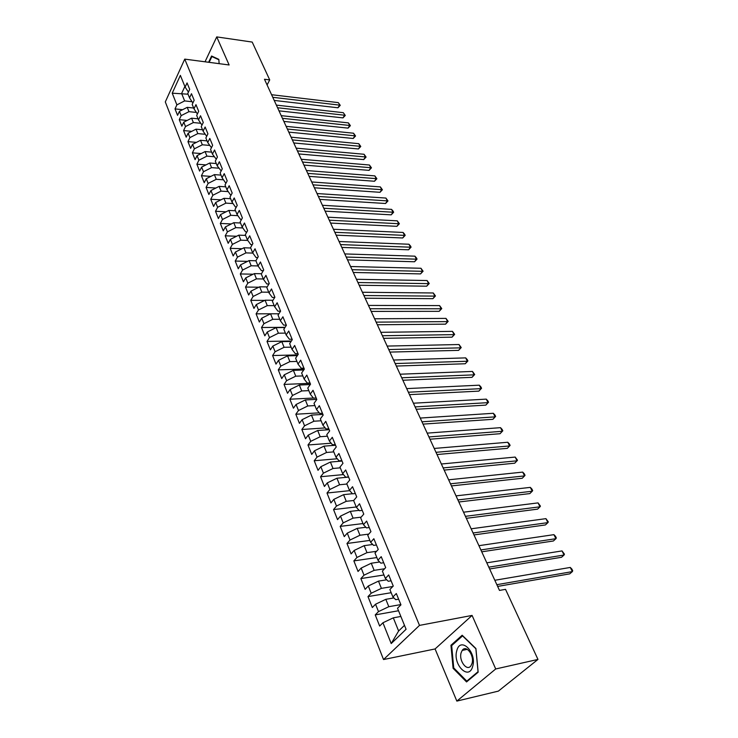 <?xml version="1.0" encoding="UTF-8"?>
<svg xmlns="http://www.w3.org/2000/svg" width="738" height="738" viewBox="0 0 738 738"><rect width="100%" height="100%" fill="white"/><g stroke="black" fill="none" stroke-linecap="round" stroke-linejoin="round"><path stroke-width="1.11" d="M456.84 701.1L495.715 668.969L472.08 615.418L435.079 648.951L456.84 701.1L498.39 691.109L537.965 659.421L505.53 589.348L499.488 590.418L264.472 79.252L269.721 79.916L252.202 42.075L216.732 36.9L205.035 61.798M435.079 648.951L383.529 659.551L165.303 101.927L184.74 59.123L419.498 625.39L383.529 659.551M188.024 94.196L172.231 93.182L176.88 104.87L175.007 108.901L177.554 115.34L179.445 111.309L181.161 115.635L179.269 119.667L181.852 126.189L183.762 122.167L185.506 126.549L183.587 130.571L186.197 137.194L188.144 133.172L189.906 137.619L187.959 141.631L190.616 148.338L192.581 144.325L194.371 148.827L192.397 152.84L195.081 159.639L197.074 155.635L198.891 160.201L196.889 164.205L199.62 171.096L201.64 167.102L203.485 171.733L201.446 175.718L204.214 182.71L206.262 178.725L208.134 183.421L206.068 187.406L208.872 194.491L210.957 190.515L212.848 195.275L210.754 199.251L213.605 206.437L215.708 202.47L217.627 207.295L215.514 211.262L218.393 218.549L220.533 214.592L222.479 219.49L220.33 223.439L223.254 230.837L225.431 226.889L227.405 231.861L225.219 235.8L228.19 243.3L230.394 239.361L232.396 244.407L230.182 248.337L233.19 255.948L235.431 252.027L237.461 257.138L235.219 261.049L238.273 268.77L240.533 264.868L242.599 270.053L240.32 273.955L243.42 281.787L245.726 277.903L247.82 283.171L245.505 287.054L248.651 295.006L250.985 291.123L253.116 296.473L250.763 300.338L253.955 308.41L256.326 304.554L258.484 309.978L256.095 313.834L259.342 322.026L261.75 318.179L263.936 323.687L261.52 327.524L264.813 335.836L267.257 332.017L269.481 337.607L267.018 341.426L270.357 349.867L272.839 346.067L275.099 351.74L272.608 355.541L275.994 364.111L278.521 360.329L280.809 366.094L278.272 369.867L281.722 378.576L284.278 374.812L286.612 380.67L284.038 384.424L287.534 393.271L290.135 389.526L292.506 395.476L289.886 399.212L293.438 408.188L296.086 404.479L298.484 410.522L295.827 414.23L299.434 423.354L302.128 419.664L304.563 425.808L301.86 429.488L305.532 438.759L308.263 435.088L310.744 441.333L307.995 444.986L311.722 454.405L314.499 450.77L317.026 457.117L314.231 460.743L318.023 470.309L320.846 466.702L323.41 473.15L320.569 476.748L324.416 486.48L327.285 482.901L329.895 489.46L327.008 493.021L330.919 502.919L333.834 499.368L336.491 506.037L333.548 509.561L337.534 519.626L340.495 516.111L343.198 522.891L340.209 526.388L344.259 536.618L347.275 533.14L350.015 540.031L346.98 543.491L351.094 553.897L354.166 550.456L356.952 557.467L353.862 560.889L358.05 571.47L361.168 568.066L364.009 575.197L360.864 578.583L365.125 589.348L368.299 585.981L371.186 593.241L367.985 596.581L372.321 607.531L375.55 604.219L378.493 611.599L375.236 614.902L379.646 626.045L382.93 622.771L393.308 617.844L398.621 630.999L404.479 625.335M172.231 93.182L180.358 75.377L185.127 87.084L188.43 92.112M398.621 630.999L391.205 643.554L406.084 629.274L397.514 608.26L400.955 604.846L396.315 593.527L392.92 596.968L389.876 589.514L393.253 586.055L388.695 574.939L385.356 578.426L382.376 571.101L385.688 567.596L381.214 556.673L377.93 560.197L374.996 553.002L378.253 549.459L373.852 538.722L370.633 542.292L367.755 535.216L370.946 531.637L366.629 521.093L363.465 524.7L360.633 517.744L363.769 514.118L359.526 503.759L356.417 507.403L353.631 500.567L356.722 496.905L352.543 486.72L349.489 490.401L346.749 483.676L349.784 479.986L345.679 469.968L342.672 473.676L339.978 467.071L342.967 463.344L338.926 453.501L335.974 457.237L333.327 450.743L336.26 446.988L332.294 437.302L329.388 441.075L326.777 434.682L329.665 430.9L325.762 421.37L322.903 425.171L320.338 418.88L323.179 415.07L319.342 405.697L316.528 409.525L314.01 403.335L316.796 399.498L313.023 390.282L310.255 394.129L307.774 388.04L310.523 384.184L306.805 375.107L304.084 378.981L301.639 372.994L304.342 369.111L300.689 360.181L298.004 364.074L295.606 358.179L298.263 354.277L294.665 345.485L292.027 349.406L289.665 343.604L292.285 339.674L288.733 331.021L286.141 334.96L283.816 329.249L286.39 325.301L282.903 316.786L280.348 320.744L278.06 315.117L280.597 311.15L277.156 302.764L274.647 306.75L272.387 301.205L274.887 297.22L271.501 288.964L269.029 292.958L266.805 287.506L269.259 283.503L265.929 275.366L263.494 279.379L261.298 274.01L263.724 269.988L260.44 261.981L258.042 266.012L255.883 260.717L258.272 256.686L255.034 248.789L252.673 252.83L250.551 247.617L252.894 243.568L249.712 235.8L247.387 239.859L245.293 234.721L247.608 230.653L244.463 222.996L242.175 227.064L240.108 222L242.387 217.931L239.296 210.385L237.036 214.463L235.007 209.472L237.249 205.395L234.204 197.959L231.981 202.046L229.97 197.129L232.184 193.033L229.186 185.708L226.99 189.804L225.016 184.961L227.193 180.856L224.232 173.633L222.073 177.738L220.127 172.96L222.276 168.845L219.352 161.723L217.221 165.847L215.302 161.133L217.424 157.009L214.546 149.989L212.443 154.122L210.551 149.473L212.645 145.34L209.804 138.421L207.729 142.554L205.865 137.978L207.922 133.836L205.127 127.01L203.088 131.152L201.243 126.632L203.273 122.49L200.515 115.755L198.504 119.907L196.686 115.451L198.688 111.3L195.967 104.658L193.983 108.818L192.194 104.418L194.168 100.267L191.483 93.717L189.528 97.877L187.756 93.541L189.703 89.381L187.055 82.914L185.127 87.084M391.205 643.554L382.93 622.771M400.845 604.579L388.806 606.691L385.826 599.321L393.935 597.937M378.493 611.599L388.806 606.691M375.55 604.219L385.826 599.321M392.819 586.498L381.408 588.361L378.483 581.12L386.758 579.8M371.186 593.241L381.408 588.361M368.299 585.981L378.483 581.12M392.92 596.968L395.762 599.68L398.631 599.191M384.581 568.758L374.138 570.354L371.26 563.232L379.692 561.987M364.009 575.197L374.138 570.354M361.168 568.066L371.26 563.232M385.356 578.426L388.243 581.267L391.103 580.806M376.565 551.295L366.989 552.651L364.166 545.65L372.727 544.478M356.952 557.467L366.989 552.651M354.166 550.456L364.166 545.65M377.93 560.197L380.854 563.168L383.695 562.743M368.751 534.1L359.959 535.244L357.183 528.371L365.863 527.273M350.015 540.031L359.959 535.244M347.275 533.14L357.183 528.371M370.633 542.292L373.594 545.382L376.426 544.995M361.131 517.163L353.059 518.141L350.329 511.369L359.102 510.355M343.198 522.891L353.059 518.141M340.495 516.111L350.329 511.369M363.465 524.7L366.454 527.901L369.277 527.541M353.686 500.493L346.26 501.314L343.576 494.663L352.441 493.722M336.491 506.037L346.26 501.314M333.834 499.368L343.576 494.663M356.417 507.403L359.434 510.714L362.247 510.392M346.888 484.036L339.581 484.765L336.943 478.224L348.604 477.099M329.895 489.46L339.581 484.765M327.285 482.901L336.943 478.224M349.489 490.401L352.533 493.823L355.329 493.528M340.292 467.827L333.013 468.492L330.421 462.053L342.017 461.047M323.41 473.15L333.013 468.492M320.846 466.702L330.421 462.053M342.672 473.676L345.753 477.209L348.539 476.942M333.797 451.887L326.556 452.477L323.991 446.149L335.55 445.254M317.026 457.117L326.556 452.477M314.499 450.77L323.991 446.149M335.974 457.237L339.083 460.863L341.851 460.623M327.404 436.204L320.191 436.73L317.681 430.494L329.176 429.71M310.744 441.333L320.191 436.73M308.263 435.088L317.681 430.494M329.388 441.075L332.515 444.793L335.273 444.58M321.113 420.771L313.936 421.223L311.464 415.097L322.912 414.415M304.563 425.808L313.936 421.223M302.128 419.664L311.464 415.097M322.903 425.171L326.058 428.981L328.807 428.796M314.923 405.586L307.774 405.974L305.338 399.941L316.74 399.359M298.484 410.522L307.774 405.974M296.086 404.479L305.338 399.941M316.528 409.525L319.711 413.428L322.441 413.271M308.825 390.633L301.713 390.956L299.324 385.024L310.255 384.553M292.506 395.476L301.713 390.956M290.135 389.526L299.324 385.024M310.255 394.129L313.456 398.123L316.178 397.985M302.829 375.919L295.754 376.177L293.392 370.338L303.733 369.978M286.612 380.67L295.754 376.177M284.278 374.812L293.392 370.338M304.084 378.981L307.303 383.059L310.015 382.948M296.925 361.426L289.877 361.629L287.552 355.873L297.349 355.624M280.809 366.094L289.877 361.629M278.521 360.329L287.552 355.873M298.004 364.074L301.252 368.234L303.945 368.142M291.113 347.155L284.093 347.303L281.805 341.639L291.086 341.473M275.099 351.74L284.093 347.303M272.839 346.067L281.805 341.639M292.027 349.406L295.292 353.64L297.977 353.576M285.385 333.106L278.401 333.198L276.141 327.617L284.942 327.524M269.481 337.607L278.401 333.198M267.257 332.017L276.141 327.617M286.141 334.96L289.425 339.268L292.1 339.222M279.748 319.268L272.792 319.305L270.569 313.807L278.909 313.788L256.095 313.834M263.936 323.687L272.792 319.305M261.75 318.179L270.569 313.807M280.348 320.744L283.65 325.126L286.307 325.098M274.195 305.633L267.267 305.624L265.08 300.2L272.986 300.246M258.484 309.978L267.267 305.624M256.326 304.554L265.08 300.2M274.647 306.75L277.958 311.187L280.569 311.187M268.715 292.202L261.824 292.137L259.675 286.805L267.174 286.897M253.116 296.473L261.824 292.137M250.985 291.123L259.675 286.805M269.029 292.958L272.359 297.469L274.721 297.488M263.328 278.973L256.464 278.863L254.342 273.604L261.464 273.743M247.82 283.171L256.464 278.863M245.726 277.903L254.342 273.604M263.494 279.379L266.842 283.955L268.964 283.982M258.014 265.938L251.178 265.772L249.093 260.597L255.911 260.772M242.599 270.053L251.178 265.772M240.533 264.868L249.093 260.597M258.042 266.012L261.4 270.643L263.309 270.68M252.857 253.097L245.975 252.885L243.918 247.774L250.708 248.005M237.461 257.138L245.975 252.885M235.431 252.027L243.918 247.774M252.673 252.83L256.049 257.525L257.737 257.571M247.802 240.431L240.846 240.173L238.817 235.145L245.579 235.413M232.396 244.407L240.846 240.173M230.394 239.361L238.817 235.145M247.387 239.859L250.772 244.601L252.267 244.656M242.802 227.959L235.791 227.645L233.789 222.691L240.514 223.005M227.405 231.861L235.791 227.645M225.431 226.889L233.789 222.691M242.175 227.064L245.569 231.87L246.879 231.926M237.876 215.662L230.809 215.302L228.835 210.413L235.533 210.773M222.479 219.49L230.809 215.302M220.533 214.592L228.835 210.413M237.036 214.463L240.45 219.324L241.584 219.38M233.023 203.54L225.893 203.134L223.946 198.319L230.616 198.716M217.627 207.295L225.893 203.134M215.708 202.47L223.946 198.319M231.981 202.046L235.394 206.954L236.363 207.009M228.227 191.594L221.049 191.133L219.131 186.382L225.773 186.825M212.848 195.275L221.049 191.133M210.957 190.515L219.131 186.382M226.99 189.804L230.413 194.758L231.225 194.814M223.494 179.804L216.271 179.306L214.38 174.62L220.994 175.1M208.134 183.421L216.271 179.306M206.262 178.725L214.38 174.62M222.073 177.738L225.505 182.738L226.169 182.784M218.826 168.19L211.566 167.637L209.703 163.015L216.28 163.532M203.485 171.733L211.566 167.637M201.64 167.102L209.703 163.015M217.221 165.847L221.188 170.93M214.214 156.733L206.917 156.133L205.081 151.576L211.631 152.129M198.891 160.201L206.917 156.133M197.074 155.635L205.081 151.576M212.443 154.122L216.28 159.233M209.666 145.432L202.341 144.786L200.524 140.294L207.046 140.875M194.371 148.827L202.341 144.786M192.581 144.325L200.524 140.294M207.729 142.554L211.446 147.701M205.182 134.279L197.821 133.596L196.031 129.159L202.526 129.777M189.906 137.619L197.821 133.596M188.144 133.172L196.031 129.159M203.088 131.152L206.686 136.336M200.754 123.283L193.365 122.554L191.594 118.172L198.061 118.827M185.506 126.549L193.365 122.554M183.762 122.167L191.594 118.172M198.504 119.907L201.991 125.119M196.382 112.434L188.965 111.659L187.221 107.342L193.66 108.025M181.161 115.635L188.965 111.659M179.445 111.309L187.221 107.342M193.983 108.818L197.406 113.966M192.064 101.724L184.629 100.912L181.622 93.468L184.869 86.457M176.88 104.87L184.629 100.912M189.528 97.877L192.886 102.969M495.715 668.969L537.965 659.421M184.74 59.123L229.121 64.972L216.732 36.9M472.08 615.418L419.498 625.39M267.091 84.944L269.721 79.916M400.863 616.461L393.308 617.844M219.14 63.662L218.826 59.363L211.575 56.014L208.623 62.269M462.173 635.234L450.955 645.27L453.086 668.296L466.554 681.94L478.159 672.198L475.918 648.518L462.173 635.234M175.007 108.901L182.609 109.694M179.269 119.667L187.138 120.451M183.587 130.571L191.742 131.336M187.959 141.631L196.409 142.379M192.397 152.84L201.16 153.569M196.889 164.205L205.976 164.897M201.446 175.718L210.874 176.391M206.068 187.406L215.856 188.042M210.754 199.251L220.911 199.841M215.514 211.262L226.059 211.815M220.33 223.439L231.289 223.946M225.219 235.8L236.603 236.252M230.182 248.337L242.018 248.724M235.219 261.049L247.525 261.372M240.32 273.955L253.134 274.204M245.505 287.054L258.844 287.211M250.763 300.338L264.656 300.412M261.52 327.524L285.089 327.294M267.018 341.426L291.399 341.002M272.608 355.541L297.838 354.895M278.272 369.867L304.305 369M284.038 384.424L310.172 383.336M289.886 399.212L313.392 398.04M295.827 414.23L319.24 412.856M301.86 429.488L325.181 427.92M307.995 444.986L331.187 443.215M314.231 460.743L337.284 458.768M320.569 476.748L343.456 474.58M327.008 493.021L349.711 490.65M333.548 509.561L356.242 506.978M340.209 526.388L362.995 523.556M346.98 543.491L369.867 540.41M353.862 560.889L376.85 557.55M360.864 578.583L383.954 574.976M367.985 596.581L391.177 592.706M375.236 614.902L398.529 610.741M452.394 644.975L450.955 645.27M453.925 668.111L453.086 668.296M274.204 100.423L337.967 107.785L339.526 105.119L272.774 97.305M338.272 102.619L340.246 105.35L338.272 102.619L271.584 94.713M340.246 105.35L337.967 107.785M279.001 110.848L342.986 117.886L344.563 115.22L277.571 107.748M343.299 112.683L345.283 115.442L343.299 112.683L276.363 105.119M345.283 115.442L342.986 117.886M283.853 121.41L348.068 128.117L349.674 125.46L282.433 118.32M348.391 122.886L350.384 125.654L349.674 125.46L348.391 122.886L281.215 115.663M350.384 125.654L348.068 128.117M215.644 63.2L212.286 62.758M209.14 62.343L211.88 56.549L218.854 59.769M213.088 56.715L211.88 56.549M472.68 666.386C477.08 652.152 460.263 635.925 456.804 650.685C452.459 664.449 468.916 681.137 472.68 666.386M472.016 663.462C474.608 655.427 466.084 644.246 462.2 650.418L461.139 652.724C458.566 660.676 467.062 671.967 471.01 665.667L472.016 663.462M453.741 667.927L451.674 645.612L462.56 635.898L475.872 648.767L478.049 671.691L466.803 681.137L453.741 667.927M467.772 680.906L466.803 681.137M288.77 132.111L353.225 138.476L354.849 135.82L287.368 129.039M353.548 133.218L355.55 135.995L354.849 135.82L353.548 133.218L286.123 126.346M355.55 135.995L353.225 138.476M293.761 142.951L358.437 148.965L360.079 146.308L292.359 139.906M358.769 143.679L360.781 146.465L360.079 146.308L358.769 143.679L291.104 137.176M360.781 146.465L358.437 148.965M298.807 153.938L363.723 159.593L365.393 156.945L297.414 150.912M364.055 154.27L366.085 157.074L365.393 156.945L364.055 154.27L296.15 148.144M366.085 157.074L363.723 159.593M303.927 165.072L369.074 170.358L370.762 167.71L302.552 162.065M369.415 165.008L371.454 167.821L370.762 167.71L369.415 165.008L301.261 159.27M371.454 167.821L369.074 170.358M309.121 176.354L374.498 181.262L376.205 178.624L307.746 173.375M374.839 175.884L376.887 178.716L376.205 178.624L374.839 175.884L306.436 170.533M376.887 178.716L374.498 181.262M314.379 187.793L379.996 192.304L381.731 189.675L313.013 184.841M380.338 186.898L382.404 189.749L381.731 189.675L380.338 186.898L311.694 181.963M382.404 189.749L379.996 192.304M319.711 199.389L385.559 203.504L387.312 200.874L318.364 196.465M385.909 198.061L387.985 200.921L387.312 200.874L385.909 198.061L317.017 193.541M387.985 200.921L385.559 203.504M325.117 211.151L391.205 214.841L392.985 212.221L323.779 208.245M391.555 209.371L393.068 211.105L393.64 212.249L392.985 212.221L391.555 209.371L322.414 205.284M393.64 212.249L391.205 214.841M330.596 223.07L396.915 226.335L398.723 223.725L329.268 220.192M397.275 220.837L399.378 223.725L398.723 223.725L397.275 220.837L327.893 217.184M399.378 223.725L396.915 226.335M336.15 235.154L402.708 237.987L404.535 235.385L334.84 232.304M403.077 232.452L404.599 234.186L405.18 235.357L404.535 235.385L403.077 232.452L333.438 229.26M405.18 235.357L402.708 237.987M341.786 247.414L408.584 249.795L410.439 247.193L340.495 244.592M408.953 244.232L410.485 245.957L411.075 247.147L410.439 247.193L408.953 244.232L339.074 241.501M411.075 247.147L408.584 249.795M347.506 259.85L414.535 261.759L416.416 259.176L346.223 257.055M414.913 256.169L416.444 257.894L417.044 259.103L416.416 259.176L414.913 256.169L344.784 253.927M417.044 259.103L414.535 261.759M353.299 272.46L420.568 273.899L422.477 271.316L352.035 269.702M420.955 268.263L423.095 271.215L422.477 271.316L420.955 268.263L350.568 266.519M423.095 271.215L420.568 273.899M359.185 285.246L426.693 286.196L428.621 283.632L357.93 282.525M427.081 280.532L429.23 283.503L428.621 283.632L427.081 280.532L356.445 279.296M429.23 283.503L426.693 286.196M365.153 298.226L432.892 298.678L434.848 296.113L363.917 295.541M433.289 292.977L435.457 295.956L434.848 296.113L433.289 292.977L362.413 292.266M435.457 295.956L432.892 298.678M371.205 311.399L439.184 311.325L441.167 308.779L369.987 308.742M439.58 305.597L441.767 308.585L441.167 308.779L439.58 305.597L368.456 305.421M441.767 308.585L439.184 311.325M377.349 324.757L445.567 324.157L447.579 321.611L376.149 322.137M445.973 318.392L448.16 321.399L447.579 321.611L445.973 318.392L374.6 318.77M448.16 321.399L445.567 324.157M383.585 338.327L452.034 337.165L454.082 334.637L382.395 335.744M452.449 331.362L454.654 334.388L454.082 334.637L452.449 331.362L380.826 332.321M454.654 334.388L452.034 337.165M389.913 352.091L458.602 350.365L460.678 347.847L388.741 349.544M459.018 344.526L461.232 347.57L460.678 347.847L459.018 344.526L387.146 346.076M461.232 347.57L458.602 350.365M396.334 366.057L465.263 363.751L467.366 361.251L395.19 363.557M465.678 357.884L467.237 359.591L467.91 360.937L467.366 361.251L465.678 357.884L393.566 360.033M467.91 360.937L465.263 363.751M402.856 380.245L472.016 377.339L474.147 374.849L401.73 377.782M472.449 371.435L474.691 374.507L474.147 374.849L472.449 371.435L400.088 374.212M474.691 374.507L472.016 377.339M409.479 394.646L478.87 391.122L481.038 388.649L408.372 392.229M479.303 385.181L480.872 386.878L481.563 388.271L481.038 388.649L479.303 385.181L406.703 388.603M481.563 388.271L478.87 391.122M416.204 409.276L485.825 405.116L488.03 402.653L415.116 406.906M486.268 399.129L487.836 400.826L488.538 402.238L488.03 402.653L486.268 399.129L413.418 403.216M488.538 402.238L485.825 405.116M423.031 424.119L492.892 419.313L495.124 416.869L421.97 421.804M493.335 413.289L494.912 414.987L495.622 416.407L495.124 416.869L493.335 413.289L420.245 418.059M495.622 416.407L492.892 419.313M429.968 439.211L500.05 433.723L502.32 431.287L428.926 436.933M500.512 427.662L502.089 429.35L502.809 430.798L502.32 431.287L500.512 427.662L427.173 433.132M502.809 430.798L500.05 433.723M437.016 454.534L507.329 448.344L509.635 445.936L435.992 452.311M507.79 442.256L509.368 443.935L510.106 445.411L509.635 445.936L507.79 442.256L434.212 448.446M444.175 470.097L514.718 463.196L517.052 460.807L443.178 467.929M515.189 457.071L517.513 460.235L517.052 460.807L515.189 457.071L441.37 463.999M451.444 485.918L522.218 478.279L524.589 475.899L450.475 483.805M522.688 472.108L524.275 473.778L525.032 475.29L524.589 475.899L522.688 472.108L448.639 479.811M458.833 501.988L529.829 493.593L532.236 491.231L457.892 499.93M530.318 487.375L531.904 489.045L532.67 490.585L532.236 491.231L530.318 487.375L456.019 495.871M466.342 518.325L537.568 509.146L540.013 506.803L465.429 516.323M538.057 502.892L540.428 506.111L540.013 506.803L538.057 502.892L463.529 512.2M473.98 534.93L545.419 524.939L547.91 522.624L473.086 532.993M545.926 518.648L548.306 521.886L547.91 522.624L545.926 518.648L471.158 528.805M481.739 551.812L553.399 540.982L555.926 538.694L480.881 549.939M553.906 534.653L555.502 536.295L556.304 537.91L555.926 538.694L553.906 534.653L478.916 545.677M489.635 568.97L561.507 557.291L564.072 555.022L488.805 567.162M562.024 550.917L564.441 554.183L564.072 555.022L562.024 550.917L486.812 562.826M497.652 586.424L569.745 573.85L572.356 571.609L496.858 584.68M570.271 567.439L571.867 569.063L572.697 570.723L572.356 571.609L570.271 567.439L494.829 580.28M467.32 649.339L462.2 650.418"/></g></svg>
